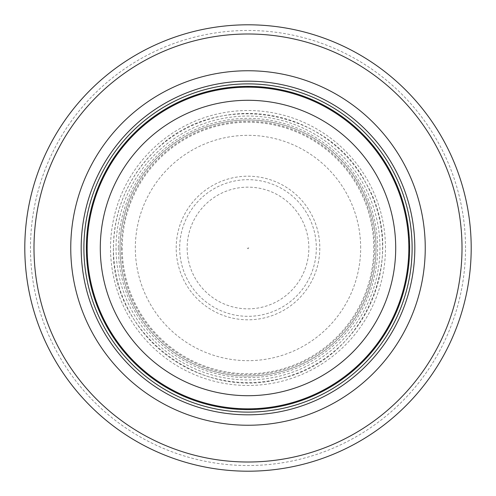 <?xml version="1.0" encoding="UTF-8"?>
<svg xmlns="http://www.w3.org/2000/svg" width="496" height="496" viewBox="0 0 496 496"><rect width="100%" height="100%" fill="white"/><g stroke="black" fill="none" stroke-linecap="round" stroke-linejoin="round"><path stroke-width="0.37" stroke-dasharray="2.48 1.86" d="M408.834 248A160.834 160.834 0 0 0 167.58 108.711A160.834 160.834 0 0 0 167.58 387.289A160.834 160.834 0 0 0 408.834 248A160.834 160.834 0 0 0 167.58 108.711A160.834 160.834 0 0 0 167.58 387.289A160.834 160.834 0 0 0 408.834 248A160.834 160.834 0 0 0 167.58 108.711A160.834 160.834 0 0 0 167.58 387.289A160.834 160.834 0 0 0 408.834 248A160.834 160.834 0 0 0 167.58 108.711A160.834 160.834 0 0 0 167.58 387.289A160.834 160.834 0 0 0 408.834 248A160.834 160.834 0 0 0 167.58 108.711A160.834 160.834 0 0 0 167.58 387.289A160.834 160.834 0 0 0 408.834 248M412.12 248A164.12 164.12 0 0 0 165.943 105.871A164.12 164.12 0 0 0 165.943 390.129A164.12 164.12 0 0 0 412.12 248M471.2 248A223.2 223.2 0 0 0 136.4 54.703A223.2 223.2 0 0 0 136.4 441.297A223.2 223.2 0 0 0 471.2 248A223.2 223.2 0 0 0 136.4 54.703A223.2 223.2 0 0 0 136.4 441.297A223.2 223.2 0 0 0 471.2 248M376.011 248A128.011 128.011 0 0 0 183.991 137.138A128.011 128.011 0 0 0 183.991 358.862A128.011 128.011 0 0 0 376.011 248A128.011 128.011 0 0 0 183.991 137.138A128.011 128.011 0 0 0 183.991 358.862A128.011 128.011 0 0 0 376.011 248M247.343 248A0.657 0.657 0 0 0 247.994 248.657A0.657 0.657 0 0 0 248.657 248.006A0.657 0.657 0 0 0 248 247.343A0.657 0.657 0 0 0 247.343 248M187.153 248A60.847 60.847 0 0 0 276.619 301.698A60.847 60.847 0 0 0 281.926 197.489A60.847 60.847 0 0 0 187.153 248M176.198 248A71.802 71.802 0 0 1 286.924 187.662A71.802 71.802 0 0 1 282.36 311.048A71.802 71.802 0 0 1 176.198 248M409.014 248A161.014 161.014 0 0 0 167.493 108.556A161.014 161.014 0 0 0 167.493 387.444A161.014 161.014 0 0 0 409.014 248M465.527 248A217.527 217.527 0 0 0 139.24 59.619A217.527 217.527 0 0 0 139.24 436.381A217.527 217.527 0 0 0 465.527 248M385.473 248A137.473 137.473 0 0 0 179.267 128.948A137.473 137.473 0 0 0 179.267 367.052A137.473 137.473 0 0 0 385.473 248M373.773 248A125.773 125.773 0 0 0 185.113 139.078A125.773 125.773 0 0 0 185.113 356.922A125.773 125.773 0 0 0 373.773 248M360.66 248A112.66 112.66 0 0 0 191.667 150.431A112.66 112.66 0 0 0 191.667 345.569A112.66 112.66 0 0 0 360.66 248M118.358 248A129.642 129.642 0 0 0 312.697 360.344A129.642 129.642 0 0 0 313.069 135.873A129.642 129.642 0 0 0 118.358 248M121.371 248A126.629 126.629 0 0 0 311.178 357.746A126.629 126.629 0 0 0 311.593 138.496A126.629 126.629 0 0 0 121.371 248M116.039 248A131.961 131.961 0 0 0 313.912 362.316A131.961 131.961 0 0 0 314.111 133.796A131.961 131.961 0 0 0 116.039 248M113.423 248A134.577 134.577 0 0 0 315.289 364.548A134.577 134.577 0 0 0 315.289 131.452A134.577 134.577 0 0 0 113.423 248C110.397 332.661 200.217 402.337 281.468 378.349C364.225 360.226 409.374 255.899 365.93 183.167C327.794 107.514 215.518 89.733 155.874 149.897C128.204 176.75 114.055 209.448 113.423 248M179.682 248A68.318 68.318 0 0 0 282.181 307.154A68.318 68.318 0 0 0 282.15 188.827A68.318 68.318 0 0 0 179.682 248"/><path stroke-width="0.74" d="M408.834 248A160.834 160.834 0 0 0 167.58 108.711A160.834 160.834 0 0 0 167.58 387.289A160.834 160.834 0 0 0 408.834 248M412.12 248A164.12 164.12 0 0 0 165.943 105.871A164.12 164.12 0 0 0 165.943 390.129A164.12 164.12 0 0 0 412.12 248M425.246 248A177.246 177.246 0 0 0 159.377 94.5A177.246 177.246 0 0 0 159.377 401.5A177.246 177.246 0 0 0 425.246 248M471.2 248A223.2 223.2 0 0 0 136.4 54.703A223.2 223.2 0 0 0 136.4 441.297A223.2 223.2 0 0 0 471.2 248M395.709 248A147.709 147.709 0 0 1 174.146 375.918A147.709 147.709 0 0 1 174.146 120.082A147.709 147.709 0 0 1 395.709 248M409.628 248A161.628 161.628 0 0 0 167.189 108.029A161.628 161.628 0 0 0 167.189 387.971A161.628 161.628 0 0 0 409.628 248M414.817 248A166.817 166.817 0 0 0 164.591 103.534A166.817 166.817 0 0 0 164.591 392.466A166.817 166.817 0 0 0 414.817 248M462.012 248A214.012 214.012 0 0 0 140.994 62.663A214.012 214.012 0 0 0 140.994 433.337A214.012 214.012 0 0 0 462.012 248"/></g></svg>

